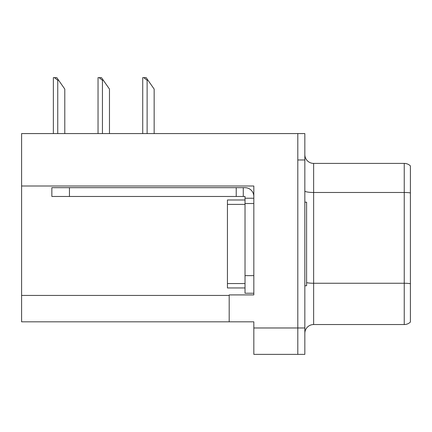<?xml version="1.0" encoding="UTF-8"?>
<svg xmlns="http://www.w3.org/2000/svg" width="432" height="432" viewBox="0 0 432 432"><rect width="100%" height="100%" fill="white"/><g stroke="black" fill="none" stroke-linecap="round" stroke-linejoin="round"><path stroke-width="0.65" d="M253.827 186.003L253.827 294.905L229.192 294.905L229.192 321.818L253.827 321.818L253.827 354.37L297.805 354.37L297.805 327.98L297.805 354.37L304.841 354.37L304.841 327.98L297.805 327.98L297.805 133.58L21.6 133.58L21.6 186.003L253.827 186.003M21.6 186.003L21.6 321.818L229.192 321.818M410.4 284.472L410.4 317.509M304.841 333.342A8.797 8.797 0 0 1 313.637 324.545L404.244 324.545L404.244 163.399L313.637 163.399A8.797 8.797 0 0 1 304.841 154.602A8.797 8.797 0 0 0 313.637 163.399L313.637 324.545M297.805 133.58L304.841 133.58L304.841 159.97L297.805 159.97L297.805 327.98L253.827 327.98M410.4 165.91A8.797 8.797 0 0 0 404.244 163.399A8.797 8.797 0 0 1 410.4 165.91L410.4 322.034A8.797 8.797 0 0 1 404.244 324.545M304.841 159.97L304.841 327.98M410.4 193.693L410.4 283.689A8.797 1.528 180 0 0 404.244 283.252L313.637 283.252A8.797 1.528 0 0 1 306.601 282.641M410.4 170.435L410.4 192.91A8.797 1.528 180 0 0 404.244 192.472L313.637 192.472A8.797 1.528 0 0 1 304.841 190.944M304.841 202.192L306.601 202.192L306.601 285.757L304.841 285.757M245.025 287.955L227.437 287.955L227.437 199.989L245.025 199.989L245.03 203.51L245.025 196.474L236.228 196.474L236.228 187.677L245.025 187.677A8.797 8.797 0 0 1 253.822 196.479M69.449 196.474L69.449 187.677L51.856 187.677L51.856 196.474L236.228 196.474M69.449 187.677L236.228 187.677M245.025 293.231L253.827 293.231L245.025 293.231L245.025 203.51L253.827 203.51M243.265 196.474L243.265 187.677M253.827 198.234L245.025 198.234M148.003 80.271L147.123 80.271L143.797 77.63L146.156 77.63L154.159 89.068L154.159 133.58M142.727 133.58L142.727 77.63L143.797 77.63M103.318 80.271L102.438 80.271L99.112 77.63L101.471 77.63L109.474 89.068L109.474 133.58M98.042 133.58L98.042 77.63L99.112 77.63M58.633 80.271L57.753 80.271L54.427 77.63L56.781 77.63L64.789 89.068L64.789 133.58M53.357 133.58L53.357 77.63L54.427 77.63M21.6 295.434L229.192 295.434M227.437 283.554L245.025 283.554M227.437 204.39L245.025 204.39M253.827 275.638L245.025 275.638M147.123 133.58L147.123 80.271M102.438 133.58L102.438 80.271M57.753 133.58L57.753 80.271"/></g></svg>
